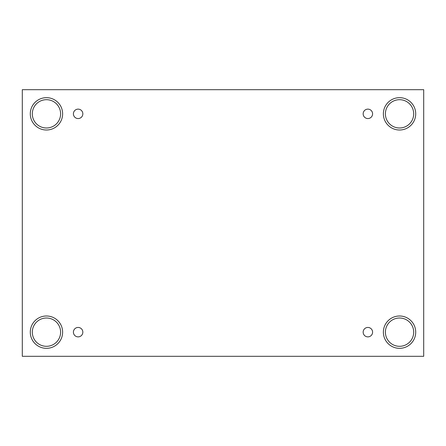 <?xml version="1.0" encoding="UTF-8"?>
<svg xmlns="http://www.w3.org/2000/svg" width="446" height="446" viewBox="0 0 446 446"><rect width="100%" height="100%" fill="white"/><g stroke="black" fill="none" stroke-linecap="round" stroke-linejoin="round"><path stroke-width="0.67" d="M423.7 89.685L22.3 89.685L22.3 356.315L423.7 356.315L423.7 89.685M78.128 336.875A4.716 4.716 0 0 1 74.042 329.8A4.716 4.716 0 0 1 82.209 329.8A4.716 4.716 0 0 1 78.128 336.875M367.872 336.875A4.716 4.716 0 0 1 363.791 329.8A4.716 4.716 0 0 1 371.958 329.8A4.716 4.716 0 0 1 367.872 336.875M367.872 118.558A4.716 4.716 0 0 1 363.791 111.483A4.716 4.716 0 0 1 371.958 111.483A4.716 4.716 0 0 1 367.872 118.558M78.128 118.558A4.716 4.716 0 0 1 74.042 111.483A4.716 4.716 0 0 1 82.209 111.483A4.716 4.716 0 0 1 78.128 118.558M399.544 348.332A16.173 16.173 0 0 1 385.539 324.075A16.173 16.173 0 0 1 413.548 324.075A16.173 16.173 0 0 1 399.544 348.332M46.456 348.332A16.173 16.173 0 0 1 32.452 324.075A16.173 16.173 0 0 1 60.461 324.075A16.173 16.173 0 0 1 46.456 348.332M46.456 130.009A16.173 16.173 0 0 1 32.452 105.752A16.173 16.173 0 0 1 60.461 105.752A16.173 16.173 0 0 1 46.456 130.009M399.544 130.009A16.173 16.173 0 0 1 385.539 105.752A16.173 16.173 0 0 1 413.548 105.752A16.173 16.173 0 0 1 399.544 130.009M385.394 113.841A14.149 14.149 0 0 1 406.618 101.588A14.149 14.149 0 0 1 406.618 126.095A14.149 14.149 0 0 1 385.394 113.841M32.307 113.841A14.149 14.149 0 0 1 53.531 101.588A14.149 14.149 0 0 1 53.531 126.095A14.149 14.149 0 0 1 32.307 113.841M32.307 332.158A14.149 14.149 0 0 1 53.531 319.905A14.149 14.149 0 0 1 53.531 344.412A14.149 14.149 0 0 1 32.307 332.158M385.394 332.158A14.149 14.149 0 0 1 406.618 319.905A14.149 14.149 0 0 1 406.618 344.412A14.149 14.149 0 0 1 385.394 332.158"/></g></svg>
